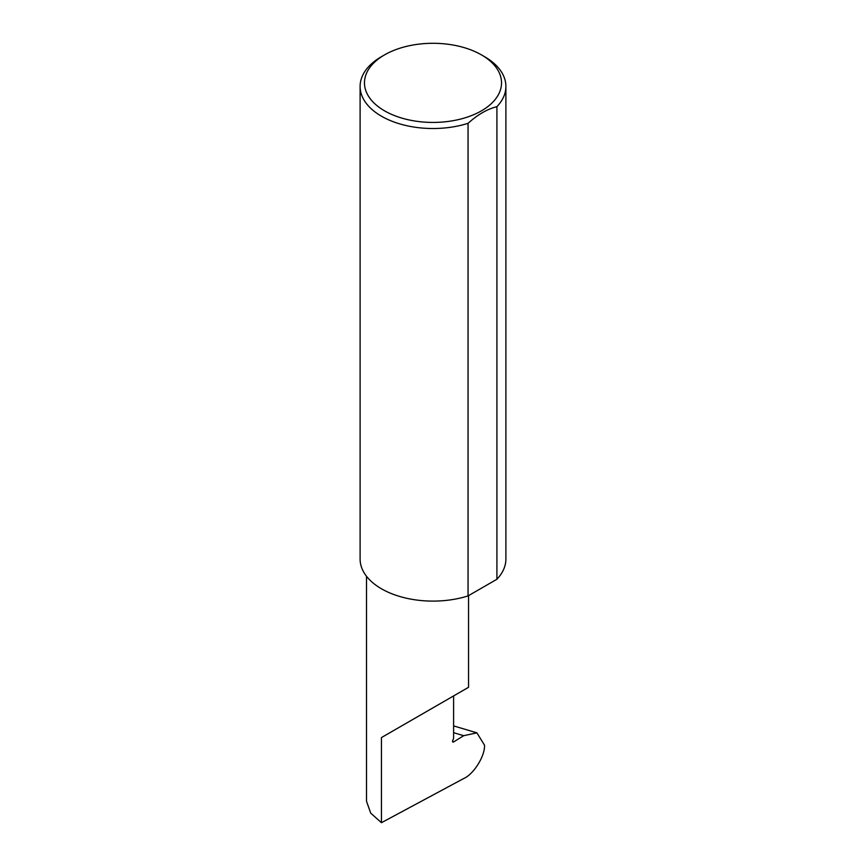 <?xml version="1.0" encoding="UTF-8"?>
<svg xmlns="http://www.w3.org/2000/svg" width="866" height="866" viewBox="0 0 866 866"><rect width="100%" height="100%" fill="white"/><g stroke="black" fill="none" stroke-linecap="round" stroke-linejoin="round"><path stroke-width="1.3" d="M463.689 735.699L476.917 732.842L484.516 745.204C485.112 755.866 473.81 774.085 463.895 778.426L381.451 822.7L381.451 737.572L453.6 695.928C479.807 680.795 465.594 689 453.6 695.928L453.6 738.287L452.669 740.679A1.461 0.844 120 0 0 452.831 742.021A1.461 0.844 120 0 0 453.6 741.935L463.689 735.699L453.6 732.69M468.538 595.635L468.538 687.301L381.451 737.572M384.547 110.837A68.522 39.565 0 0 0 481.453 110.837A68.522 39.565 0 0 0 481.453 54.883L484.549 56.669A72.896 42.088 180 0 1 505.896 86.427A72.896 42.088 180 0 1 496.911 106.67C487.266 109.094 477.642 114.648 468.051 123.329A72.896 42.088 180 0 1 381.451 116.196A72.896 42.088 180 0 1 360.104 86.427A72.896 42.088 180 0 1 381.451 56.669L384.547 54.883A68.522 39.565 0 0 0 384.547 110.837M468.051 123.329L468.051 595.916A72.896 42.088 180 0 1 381.451 588.783A72.896 42.088 180 0 1 360.104 559.014L360.104 86.427M381.451 822.7L370.713 813.142L366.513 801.267L366.513 576.28M496.911 106.67L496.911 579.257A72.896 42.088 180 0 0 505.896 559.014L505.896 86.427M468.051 595.916L496.911 579.257M484.549 56.669L481.453 54.883A68.522 39.565 0 0 0 384.547 54.883M452.528 741.318L453.6 741.935M476.917 732.842L453.6 725.903"/></g></svg>
